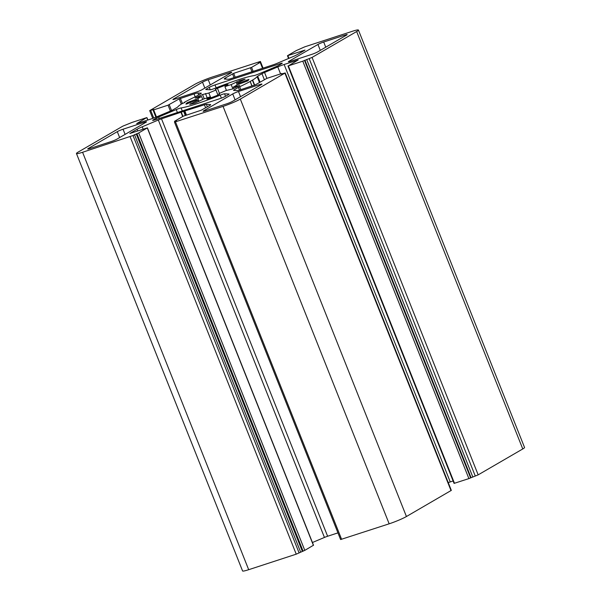 <?xml version="1.0" encoding="UTF-8"?>
<svg xmlns="http://www.w3.org/2000/svg" width="601" height="601" viewBox="0 0 601 601"><rect width="100%" height="100%" fill="white"/><g stroke="black" fill="none" stroke-linecap="round" stroke-linejoin="round"><path stroke-width="0.9" d="M176.243 109.577A4.515 0.436 158.3 0 1 179.421 108.375A4.515 0.436 158.3 0 1 181.096 107.932A42.881 4.147 -21.7 0 0 220.199 95.153A4.515 0.436 158.3 0 1 222.648 94.259A4.515 0.436 158.3 0 1 224.564 93.794L228.981 94.019A4.515 0.436 158.3 0 1 229.101 94.064A4.515 0.436 158.3 0 1 228.508 94.56L225.638 96.228A4.515 0.436 158.3 0 1 219.883 98.654L154.682 119.952A4.515 0.436 158.3 0 1 152.646 120.373A4.515 0.436 158.3 0 1 153.24 119.877L156.11 118.209A4.515 0.436 158.3 0 1 158.687 116.977L176.243 109.577L177.415 112.53M202.56 94.537L208.87 93.02A22.568 2.186 158.3 0 1 215.939 90.037L215.338 89.339L217.434 88.264A33.851 3.275 158.3 0 1 226.532 84.831L228.027 84.463L224.924 86.649A22.568 2.186 158.3 0 1 228.215 85.53A22.568 2.186 158.3 0 1 231.175 84.606L239.694 80.534A33.851 3.275 158.3 0 1 245.178 79.204L236.599 83.284A22.568 2.186 158.3 0 1 238.372 83.381L248.919 79.392A33.851 3.275 158.3 0 1 247.582 80.94L237.049 84.906A22.568 2.186 158.3 0 1 233.308 87.077L239.709 85.515A33.851 3.275 158.3 0 1 232.324 89.038L226.021 90.556A22.568 2.186 158.3 0 1 218.952 93.538L219.553 94.237L217.457 95.304A33.851 3.275 158.3 0 1 208.352 98.737L206.857 99.112L209.959 96.926A22.568 2.186 158.3 0 1 203.709 98.97L195.19 103.041A33.851 3.275 158.3 0 1 189.706 104.371L198.292 100.284A22.568 2.186 158.3 0 1 196.512 100.194L185.964 104.176A33.851 3.275 158.3 0 1 187.309 102.628L197.834 98.669A22.568 2.186 158.3 0 1 201.575 96.498L195.175 98.061A33.851 3.275 158.3 0 1 202.56 94.537L204.257 98.804M226.457 90.496L224.924 86.649M253.795 75.643A42.881 4.147 -21.7 0 0 237.906 79.903A42.881 4.147 -21.7 0 0 214.685 88.422A4.515 0.436 158.3 0 1 210.32 89.782L205.91 89.557A4.515 0.436 158.3 0 1 205.782 89.504A4.515 0.436 158.3 0 1 206.376 89.016L209.253 87.348A4.515 0.436 158.3 0 1 215.008 84.921L280.201 63.623A4.515 0.436 158.3 0 1 282.245 63.203A4.515 0.436 158.3 0 1 281.651 63.691L278.774 65.366A4.515 0.436 158.3 0 1 276.197 66.591L258.64 73.998A4.515 0.436 158.3 0 1 253.795 75.643M183.959 111.23L161.511 118.818A4.515 0.436 -21.7 0 0 158.333 120.02L142.227 126.811A9.03 0.871 -21.7 0 0 137.066 129.268L129.854 133.49L147.418 127.855L138.681 132.956L133.001 135.525L82.577 152.271A13.545 1.307 158.3 0 1 76.455 153.525A13.545 1.307 158.3 0 1 78.235 152.045L122.829 126.142L132.107 122.401L146.516 117.691L136.675 123.626L150.753 119.073A9.03 0.871 -21.7 0 0 157.109 116.677L170.331 111.102A4.515 0.436 -21.7 0 0 172.908 109.87L177.19 107.384A4.515 0.436 -21.7 0 0 177.768 106.963A42.881 4.147 158.3 0 1 181.87 103.77L184.868 102.455L184.289 102.358A42.881 4.147 158.3 0 1 195.197 96.836A4.515 0.436 -21.7 0 0 196.459 96.19L200.742 93.703A4.515 0.436 -21.7 0 0 201.335 93.215A4.515 0.436 -21.7 0 0 201.207 93.163L197.887 92.997A9.03 0.871 -21.7 0 0 194.055 93.929L179.233 98.88L168.062 105.183L153.653 109.885L153.045 110.013L153.826 109.465L149.672 110.622L194.566 84.478A13.545 1.307 158.3 0 1 211.837 77.191L260.398 61.452L258.415 62.722L260.188 62.384L251.571 67.387L233.669 73.345L225.42 77.957A9.03 0.871 -21.7 0 0 224.233 78.941A9.03 0.871 -21.7 0 0 224.481 79.039L228.53 79.242A4.515 0.436 -21.7 0 0 230.446 78.776L273.38 64.75A4.515 0.436 -21.7 0 0 276.558 63.556L292.657 56.764A9.03 0.871 -21.7 0 0 297.818 54.3L305.038 50.086L287.466 55.72L296.203 50.619L304.767 46.833L352.314 31.305A13.545 1.307 158.3 0 1 358.429 30.05A13.545 1.307 158.3 0 1 356.656 31.53L312.062 57.426L302.776 61.174L288.367 65.877L298.216 59.95L284.138 64.495A9.03 0.871 -21.7 0 0 277.782 66.891L264.553 72.473A4.515 0.436 -21.7 0 0 261.976 73.705L257.694 76.192A4.515 0.436 -21.7 0 0 257.123 76.612A42.881 4.147 158.3 0 1 252.645 80.023L250.144 81.473A42.881 4.147 158.3 0 1 239.686 86.739A4.515 0.436 -21.7 0 0 238.424 87.378L234.142 89.865A4.515 0.436 -21.7 0 0 233.549 90.36A4.515 0.436 -21.7 0 0 233.676 90.405L237.004 90.578A9.03 0.871 -21.7 0 0 240.836 89.647L255.658 84.696L266.821 78.393L281.23 73.683L281.846 73.562L281.058 74.103L285.212 72.946L240.317 99.097A13.545 1.307 158.3 0 1 223.054 106.377L174.485 122.123L176.469 120.854L174.703 121.192L183.32 116.181L201.215 110.223L209.471 105.618A9.03 0.871 -21.7 0 0 210.65 104.634A9.03 0.871 -21.7 0 0 210.403 104.536L206.353 104.326A4.515 0.436 -21.7 0 0 204.438 104.792L183.959 111.23M358.429 30.05L524.545 447.475A13.545 1.307 158.3 0 1 522.765 448.955L478.171 474.858L468.893 478.599L454.071 483.392L287.962 65.96M453.116 480.988L450.247 481.927A9.03 0.871 -21.7 0 0 448.241 482.618M285.212 72.946L451.328 490.378L406.434 516.522A13.545 1.307 158.3 0 1 389.163 523.809L340.602 539.548L174.485 122.123M337.942 532.877L327.62 536.25A4.515 0.436 -21.7 0 0 324.442 537.444L312.43 542.515M313.376 545.287L304.797 550.381L296.233 554.167L248.686 569.695A13.545 1.307 158.3 0 1 242.571 570.95L76.455 153.525M317.937 44.451A4.515 0.436 158.3 0 1 323.691 42.017L345.124 35.023A4.515 0.436 158.3 0 1 347.168 34.603A4.515 0.436 158.3 0 1 346.574 35.091L317.598 51.926A4.515 0.436 158.3 0 1 311.844 54.353L290.411 61.355A4.515 0.436 158.3 0 1 288.367 61.768A4.515 0.436 158.3 0 1 288.961 61.279L317.937 44.451L320.288 50.364M202.492 82.164A4.515 0.436 158.3 0 1 208.246 79.73L229.68 72.736A4.515 0.436 158.3 0 1 231.723 72.315A4.515 0.436 158.3 0 1 231.13 72.804L202.154 89.639A4.515 0.436 158.3 0 1 196.399 92.066L174.966 99.067A4.515 0.436 158.3 0 1 172.923 99.481A4.515 0.436 158.3 0 1 173.516 98.992L202.492 82.164L204.843 88.069M233.812 88.355L233.308 87.077M238.747 84.313L238.372 83.381M237.215 84.846L236.599 83.284M232.85 88.798L231.175 84.606M217.953 95.101L215.939 90.037M210.793 97.85L208.87 93.02M202.762 99.466L201.575 96.498M198.946 101.456L197.834 98.669M198.788 101.539L198.292 100.284M210.388 98.001L209.959 96.926M219.312 94.447L218.952 93.538M232.392 101.411A4.515 0.436 158.3 0 1 226.637 103.838L205.204 110.839A4.515 0.436 158.3 0 1 203.168 111.26A4.515 0.436 158.3 0 1 203.754 110.764L232.73 93.936A4.515 0.436 158.3 0 1 238.492 91.51L259.917 84.508A4.515 0.436 158.3 0 1 261.961 84.087A4.515 0.436 158.3 0 1 261.367 84.583L232.392 101.411M89.759 148.552A4.515 0.436 158.3 0 1 87.723 148.973A4.515 0.436 158.3 0 1 88.317 148.477L117.293 131.649A4.515 0.436 158.3 0 1 123.047 129.223L144.48 122.221A4.515 0.436 158.3 0 1 146.516 121.8A4.515 0.436 158.3 0 1 145.923 122.296L116.947 139.124A4.515 0.436 158.3 0 1 111.193 141.551L89.759 148.552M221.386 98.121L220.199 95.153M226.757 85.387L226.532 84.831M237.14 83.051L236.621 81.759M247.131 81.203L246.673 80.046M185.266 115.437L183.643 111.35M260.316 62.219L260.105 61.7M262.539 68.296L260.188 62.384M253.164 71.406L251.571 67.387M252.014 71.895L250.414 67.875M235.209 77.221L233.669 73.345M234.022 77.612L232.519 73.833M225.878 79.107L225.42 77.957M288.946 58.327L287.879 55.638M522.765 448.955L356.656 31.53M478.171 474.858L312.062 57.426M475.293 476.067L309.184 58.643M472.777 476.893L306.66 59.469M471.049 477.622L304.932 60.198M470.613 477.87L304.504 60.446M468.893 478.599L302.776 61.174M454.484 483.309L288.367 65.877M450.247 481.927L284.138 64.495M280.569 73.9L277.782 66.891M266.897 78.37L264.553 72.473M264.342 79.648L261.976 73.705M260.06 82.134L257.694 76.192M259.459 82.487L257.123 76.612M254.674 85.124L252.645 80.023M254.388 85.222L252.375 80.158M250.219 81.413L252.037 85.988L250.211 81.42M251.947 86.018L250.144 81.473M240.843 89.647L239.686 86.739M239.491 90.067L238.424 87.378M234.375 90.443L234.142 89.865M451.028 490.619L284.912 73.194M406.434 516.522L240.317 99.097M389.163 523.809L223.054 106.377M341.616 539.337L175.507 121.913M207.36 106.843L206.353 104.326M205.647 107.834L204.438 104.792M186.468 115.046L184.92 111.17M186.28 115.107L184.732 111.215M185.777 115.272L184.154 111.185M182.959 116.391L181.344 112.327M182.666 116.564L181.021 112.447M327.62 536.25L161.511 118.818M324.442 537.444L158.333 120.02M143.173 129.192L142.227 126.811M137.742 130.965L137.066 129.268M313.414 545.377L147.298 127.953M304.797 550.381L138.681 132.956M303.069 551.109L136.953 133.685M302.348 551.35L136.232 133.918M300.62 552.071L134.504 134.647M299.11 552.95L133.001 135.525M296.233 554.167L130.124 136.735M248.686 569.695L82.577 152.271M147.741 120.057L146.809 117.706M198.653 94.92L197.887 92.997M195.212 96.836L194.055 93.929M182.426 103.522L180.383 98.391M181.314 104.116L179.233 98.88M171.548 110.561L169.212 104.694M170.406 111.072L168.062 105.183M156.463 116.947L153.653 109.885M153.721 118.029L150.693 110.419M325.75 47.186L323.691 42.017M289.134 61.723L288.961 61.279M345.417 35.76L345.124 35.023M280.494 64.367L280.201 63.623M216.165 87.829L215.008 84.921M210.215 89.774L209.253 87.348M206.609 89.594L206.376 89.016M210.305 84.899L208.246 79.73M173.697 99.435L173.516 98.992M229.98 73.472L229.68 72.736M240.16 81.706L239.694 80.534M219.448 93.335L217.434 88.264M207.202 97.865L205.467 93.508M190.54 102.591L190.066 101.396M187.737 103.71L187.309 102.628M190.885 104.131L190.697 103.657M225.555 96.273L224.564 93.794M182.291 110.937L181.096 107.932M159.273 118.457L158.687 116.977M156.56 119.344L156.11 118.209M153.413 120.32L153.24 119.877M260.218 85.252L259.917 84.508M240.543 96.678L238.492 91.51M235.089 99.849L232.73 93.936M203.934 111.208L203.754 110.764M88.49 148.92L88.317 148.477M144.773 122.965L144.48 122.221M125.106 134.391L123.047 129.223M119.644 137.561L117.293 131.649M263.058 68.123L260.398 61.452M262.75 68.229L260.361 62.234M288.57 58.485L287.466 55.72M174.748 121.898L174.523 121.334M313.534 545.28L147.418 127.855M147.884 120.012L146.929 117.608M155.892 117.18L153.045 110.013M152.759 118.382L149.672 110.622"/></g></svg>
